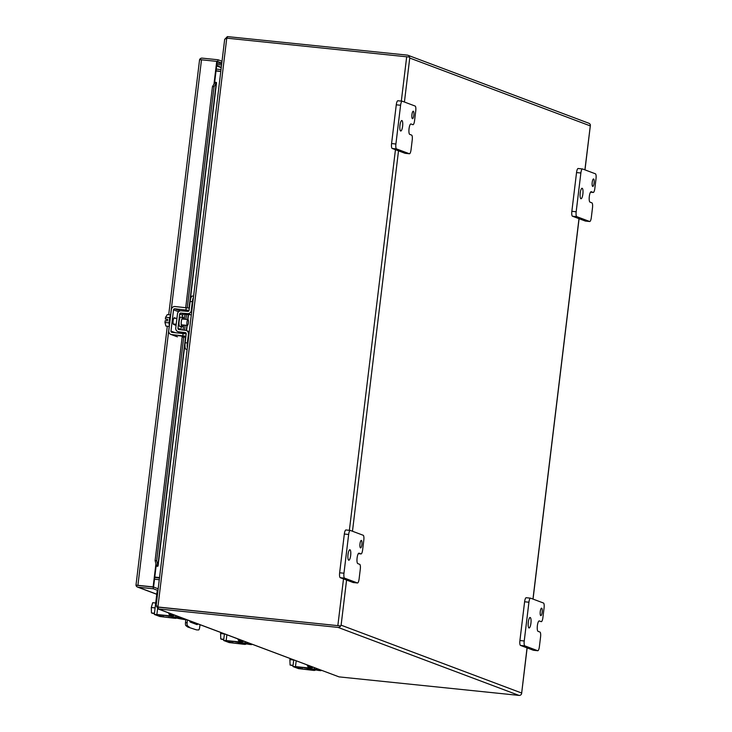 <?xml version="1.0" encoding="UTF-8"?>
<svg xmlns="http://www.w3.org/2000/svg" width="732" height="732" viewBox="0 0 732 732"><rect width="100%" height="100%" fill="white"/><g stroke="black" fill="none" stroke-linecap="round" stroke-linejoin="round"><path stroke-width="1.1" d="M183.165 324.999A4.694 1.226 -84.1 0 1 182.039 326.655A4.694 1.226 -84.1 0 1 181.957 326.637A4.694 1.226 -84.1 0 1 181.316 321.696A4.694 1.226 -84.1 0 1 183 317.313A4.694 1.226 -84.1 0 1 183.082 317.331A4.694 1.226 -84.1 0 1 183.769 319.161M179.926 326.426A4.694 1.226 -84.1 0 1 179.843 326.426A4.694 1.226 -84.1 0 1 179.761 326.408A4.694 1.226 -84.1 0 1 179.12 321.476A4.694 1.226 -84.1 0 1 180.804 317.084A4.694 1.226 -84.1 0 1 180.886 317.112M188.984 334.295L188.417 334.076L187.337 342.951A6.021 1.565 95.9 0 0 187.346 347.819M187.118 349.704L185.937 349.255L187.154 349.384M192.37 296.076A6.021 1.565 95.9 0 0 192.269 296.048A6.021 1.565 95.9 0 0 190.137 301.465L189.066 310.341A1.153 1.116 110.6 0 1 187.831 311.375L181.133 310.807A3.44 3.312 -69.4 0 0 177.473 313.882L175.753 328.046A3.44 3.312 -69.4 0 0 178.59 331.788L185.269 332.593A1.153 1.116 110.6 0 1 186.221 333.856L185.141 342.732A6.021 1.565 95.9 0 0 185.937 349.255M188.417 334.076A3.44 3.312 -69.4 0 0 185.58 330.333L178.901 329.528A1.153 1.116 110.6 0 1 177.949 328.265L179.669 314.11A1.153 1.116 110.6 0 1 180.895 313.076L187.602 313.644A3.44 3.312 -69.4 0 0 191.262 310.569L192.333 301.694A6.021 1.565 -84.1 0 1 193.468 297.256M180.401 332.52L186.138 333.92M180.895 313.076L183.924 314.211L190.631 314.778A3.44 3.312 -69.4 0 0 191.345 314.76M183.924 314.211A1.153 1.116 -69.4 0 0 182.698 315.245L179.669 314.11M177.949 328.265L180.978 329.409L181.326 326.582M182.451 317.258L182.698 315.245M185.818 619.4L179.843 618.32A6.021 1.565 95.9 0 0 179.944 618.348A6.021 1.565 95.9 0 0 180.054 618.348M185.791 619.675L184.546 619.547A18.053 1.19 6.9 0 1 176.668 618.073M249.155 643.181L249.09 643.748L251.341 644.599A6.021 1.565 95.9 0 0 251.451 644.618A6.021 1.565 95.9 0 0 252.064 644.27M233.334 641.433L249.145 644.37A6.021 1.565 95.9 0 0 249.255 644.398A6.021 1.565 95.9 0 0 249.365 644.389M239.849 641.406L243.225 641.58L240.855 640.656A6.021 1.565 -84.1 0 1 240.279 639.841M237.909 638.954A6.021 1.565 95.9 0 0 238.659 640.427L240.032 641.269M249.09 643.748L235.53 641.662M224.422 633.958L220.597 633.564L220.89 632.558M223.772 639.301L220.771 638.99L220.597 633.564M223.727 639.658L221.64 639.32L223.745 639.539M223.745 639.512L220.771 638.99M246.84 643.51A3.01 2.901 -69.4 0 1 244.47 644.37L229.143 642.559L223.745 640.527L226.179 640.546L226.874 634.8M246.172 643.382A3.01 2.901 110.6 0 1 243.893 644.16L231.339 642.788L225.904 640.729L237.909 641.909A3.01 2.901 -69.4 0 0 240.288 641.04M239.712 640.82A3.01 2.901 110.6 0 1 237.333 641.689L226.179 640.546M195.847 624.195A4.511 1.18 95.9 0 0 196.313 623.316M187.795 627.059L196.515 629.886L187.795 627.059L185.855 625.595A3.01 0.787 -84.1 0 1 185.498 622.63L185.818 619.373M197.768 623.865A4.511 1.18 -84.1 0 1 197.009 624.616A4.511 1.18 -84.1 0 1 196.926 624.597L190.265 622.09A4.511 1.18 -84.1 0 1 189.67 620.818M196.515 629.886L198.619 629.95A3.01 0.787 -84.1 0 0 199.635 627.507L200.037 624.716M187.392 619.967L187.118 622.795L185.498 622.63M185.855 625.595L187.474 625.769A3.01 0.787 -84.1 0 1 187.118 622.795M187.474 625.769L189.414 627.223M136.161 584.456L135.987 585.252L136.161 584.456L135.987 585.252L138.284 585.49M214.677 82.158L217.184 61.415L221.814 62.979M217.834 61.479L218.035 59.768L202.16 58.13A2.599 2.507 110.6 0 0 199.598 59.603L199.571 60.527M169.229 326.435L137.9 585.326L135.987 585.252L153.574 587.064L156.099 566.193L157.773 566.303L157.892 565.314L157.773 566.303L156.218 566.065L156.328 565.177L157.892 565.314L156.666 560.739L183.741 336.976M138.339 585.49L153.574 587.064L158.185 588.793M218.035 59.768L222.025 61.259M199.598 59.612L217.184 61.415M216.333 82.396L216.242 83.091L216.333 82.396L214.22 82.121L216.745 61.25M157.975 590.514L153.363 588.775L153.134 586.899L155.66 566.028L156.099 566.193M137.9 585.326L153.134 586.899M135.987 585.252A2.599 2.507 -69.4 0 0 138.128 587.21L153.363 588.775M155.943 563.732L155.66 566.028L156.218 566.065L156.328 565.177L155.102 560.602L156.666 560.739M185.718 307.623L212.463 86.614L214.686 82.954L216.242 83.091L214.028 86.751L187.273 307.797M186.477 314.431L185.873 319.372M185.169 325.209L184.565 330.214M214.686 82.954L214.778 82.158L214.686 82.954M212.463 86.614L214.028 86.751M155.102 560.602L182.186 336.821M183.009 330.022L183.604 325.045M184.308 319.216L184.912 314.293M221.741 63.593L216.983 63.098M216.809 64.526L221.567 65.02M221.293 67.307L216.681 65.578M338.358 625.695L158.35 607.167L340.645 625.933L341.112 625.174L340.645 625.933L338.294 625.695M527.049 647.884L521.559 693.927A2.599 2.507 110.6 0 1 518.997 695.4L339.053 676.88L157.6 608.768L158.139 608.887L158.35 607.167L156.245 605.52M409.472 57.078L409.746 58.038L409.49 57.087A2.599 2.507 -69.4 0 0 407.944 55.266L588.857 123.25A2.599 2.507 -69.4 0 1 590.404 125.071L584.895 169.851M409.49 57.087L226.755 38.156L157.911 607.002L340.645 625.933A2.599 2.507 110.6 0 1 338.083 627.406L158.139 608.887L156.502 606.215M407.944 55.266A2.599 2.507 -69.4 0 0 407.34 55.12L227.396 36.6L227.204 38.201M224.962 39.061L227.396 36.6M226.755 38.156L224.678 39.308L156.136 605.712M154.726 577.521L159.485 578.006M216.05 70.803L220.808 71.297M154.772 577.173L159.53 577.667M159.283 579.726L154.516 579.232M216.251 69.082L221.018 69.577M154.781 577.063L159.539 577.548M220.79 71.471L216.022 70.986M179.852 617.131L179.779 617.698L182.039 618.549A6.021 1.565 95.9 0 0 182.14 618.577A6.021 1.565 95.9 0 0 182.753 618.22M170.538 615.356L173.914 615.53L171.553 614.606A6.021 1.565 -84.1 0 1 170.968 613.791M168.598 612.904A6.021 1.565 95.9 0 0 169.357 614.386L170.73 615.219M164.032 615.392L177.583 617.479M179.779 617.698L166.228 615.612M155.706 603.003L152.704 602.692L151.286 607.514L155.111 607.908M154.461 613.251L151.46 612.949L151.286 607.514M154.415 613.608L152.329 613.27L154.434 613.489M154.434 613.462L151.46 612.949M177.537 617.46A3.01 2.901 -69.4 0 1 175.158 618.33L159.832 616.509L154.434 614.477L156.877 614.496L157.572 608.759M176.86 617.332A3.01 2.901 110.6 0 1 174.591 618.11L162.028 616.737L156.593 614.679L168.607 615.859A3.01 2.901 -69.4 0 0 170.977 614.99M170.4 614.779A3.01 2.901 110.6 0 1 168.031 615.639L156.877 614.496M186.944 322.236A2.937 0.769 -84.1 0 1 187.987 319.591A2.937 0.769 -84.1 0 1 188.426 322.794A2.937 0.769 -84.1 0 1 187.383 325.438A2.937 0.769 -84.1 0 1 186.944 322.236M169.083 322.876L164.965 322.446L165.89 326.088L169.302 326.445M170.693 314.943L167.28 314.595L165.597 317.258L169.714 317.679M164.965 322.446L165.176 320.662L167.372 320.89L167.573 319.271L165.377 319.042L165.597 317.258M167.536 319.6L165.377 319.042M170.648 315.3A6.021 1.565 95.9 0 0 169.248 320.204A6.021 1.565 95.9 0 0 169.394 325.685M176.073 325.392A3.386 0.878 -84.1 0 1 176.055 325.383L173.594 324.459A3.386 0.878 -84.1 0 1 173.155 320.79A3.386 0.878 -84.1 0 1 174.344 317.743A3.386 0.878 -84.1 0 1 174.408 317.752L176.019 318.365M183.906 311.036L188.289 311.31M177.537 336.812L171.663 334.597A3.44 3.312 -69.4 0 1 168.772 330.855L171.343 309.59A3.44 3.312 110.6 0 1 175.058 306.525L189.332 308.117M174.408 324.761A3.386 0.878 95.9 0 0 174.683 324.13M186.212 333.929L171.938 332.337A1.153 1.116 110.6 0 1 170.968 331.074L173.539 309.819A1.153 1.116 110.6 0 1 174.783 308.785L189.057 310.386M171.663 334.597L185.937 336.198M181.765 335.915L178.233 335.604L181.765 335.915M182.158 337.049L185.809 337.196M182.817 336.308L178.379 335.631M183.384 336.345L182.817 336.281M182.808 336.125L184.107 336.235M179.55 335.787L182.634 336.235M412.436 118.666A3.761 0.979 95.9 0 0 412.5 118.685A3.761 0.979 95.9 0 0 413.845 115.171A3.761 0.979 95.9 0 0 413.333 111.218A3.761 0.979 95.9 0 0 413.269 111.2A3.761 0.979 95.9 0 0 411.924 114.714A3.761 0.979 95.9 0 0 412.436 118.666M400.651 130.991A5.261 1.373 95.9 0 0 400.743 131.01A5.261 1.373 95.9 0 0 402.627 126.096A5.261 1.373 95.9 0 0 401.914 120.56A5.261 1.373 95.9 0 0 401.822 120.533A5.261 1.373 95.9 0 0 399.937 125.456A5.261 1.373 95.9 0 0 400.651 130.991M411.631 135.1A4.511 1.18 -84.1 0 1 412.226 139.995L411.055 149.703A4.511 1.18 -84.1 0 1 409.453 153.766A4.511 1.18 -84.1 0 1 409.38 153.747L396.497 148.907A4.511 1.18 -84.1 0 1 395.902 144.012L400.596 105.262A4.511 1.18 -84.1 0 1 402.188 101.199A4.511 1.18 -84.1 0 1 402.271 101.217L415.145 106.058A4.511 1.18 -84.1 0 1 415.739 110.953L414.568 120.643A4.511 1.18 -84.1 0 1 412.976 124.705A4.511 1.18 -84.1 0 1 412.894 124.687L411 123.983A5.252 1.373 95.9 0 0 410.908 123.955A5.252 1.373 95.9 0 0 409.051 128.676A5.252 1.373 95.9 0 0 409.737 134.386L411.631 135.1M402.115 101.199L397.952 100.769A4.511 1.18 95.9 0 0 397.869 100.751A4.511 1.18 95.9 0 0 396.268 104.813L400.596 105.262M395.902 144.012L391.583 143.564L396.268 104.813M391.583 143.564A4.511 1.18 95.9 0 0 392.178 148.459L396.497 148.907M409.38 153.747L405.052 153.299L392.178 148.459M360.492 547.884A3.761 0.979 95.9 0 0 360.556 547.902A3.761 0.979 95.9 0 0 361.91 544.388A3.761 0.979 95.9 0 0 361.398 540.436A3.761 0.979 95.9 0 0 361.324 540.417A3.761 0.979 95.9 0 0 359.979 543.931A3.761 0.979 95.9 0 0 360.492 547.884M348.707 560.209A5.261 1.373 95.9 0 0 348.798 560.227A5.261 1.373 95.9 0 0 350.683 555.304A5.261 1.373 95.9 0 0 349.969 549.769A5.261 1.373 95.9 0 0 349.878 549.75A5.261 1.373 95.9 0 0 347.993 554.673A5.261 1.373 95.9 0 0 348.707 560.209M359.696 564.317A4.511 1.18 -84.1 0 1 360.29 569.212L359.11 578.921A4.511 1.18 -84.1 0 1 357.518 582.983A4.511 1.18 -84.1 0 1 357.436 582.965L344.562 578.124A4.511 1.18 -84.1 0 1 343.967 573.22L348.652 534.479A4.511 1.18 -84.1 0 1 350.253 530.416A4.511 1.18 -84.1 0 1 350.326 530.435L363.209 535.275A4.511 1.18 -84.1 0 1 363.804 540.17L362.633 549.86A4.511 1.18 -84.1 0 1 361.032 553.923A4.511 1.18 -84.1 0 1 360.949 553.904L359.055 553.191A5.252 1.373 95.9 0 0 358.964 553.172A5.252 1.373 95.9 0 0 357.106 557.894L357.106 557.912A5.252 1.373 95.9 0 0 357.802 563.603L359.696 564.317M350.171 530.416L346.007 529.986A4.511 1.18 95.9 0 0 345.925 529.968A4.511 1.18 95.9 0 0 344.333 534.031L348.652 534.479M343.967 573.22L339.639 572.781L344.333 534.031M339.639 572.781A4.511 1.18 95.9 0 0 340.234 577.676L344.562 578.124M357.436 582.965L353.117 582.516L340.234 577.676M592.71 186.422A3.761 0.979 95.9 0 0 592.774 186.431A3.761 0.979 95.9 0 0 594.119 182.918A3.761 0.979 95.9 0 0 593.606 178.965A3.761 0.979 95.9 0 0 593.542 178.947A3.761 0.979 95.9 0 0 592.197 182.46A3.761 0.979 95.9 0 0 592.71 186.422M580.924 198.738A5.261 1.373 95.9 0 0 581.016 198.756A5.261 1.373 95.9 0 0 582.901 193.843A5.261 1.373 95.9 0 0 582.187 188.307A5.261 1.373 95.9 0 0 582.086 188.28A5.261 1.373 95.9 0 0 580.202 193.202A5.261 1.373 95.9 0 0 580.924 198.738M591.904 202.846A4.511 1.18 -84.1 0 1 592.499 207.742L591.328 217.45A4.511 1.18 -84.1 0 1 589.727 221.512A4.511 1.18 -84.1 0 1 589.653 221.494L576.77 216.654A4.511 1.18 -84.1 0 1 576.176 211.758L580.869 173.008A4.511 1.18 -84.1 0 1 582.462 168.946A4.511 1.18 -84.1 0 1 582.544 168.964L595.418 173.804A4.511 1.18 -84.1 0 1 596.013 178.7L594.841 188.399A4.511 1.18 -84.1 0 1 593.24 192.461A4.511 1.18 -84.1 0 1 593.167 192.443L591.273 191.729A5.252 1.373 95.9 0 0 591.182 191.702A5.252 1.373 95.9 0 0 589.324 196.432A5.252 1.373 95.9 0 0 590.01 202.133L591.904 202.846M582.379 168.946L578.225 168.516A4.511 1.18 95.9 0 0 578.143 168.497A4.511 1.18 95.9 0 0 576.542 172.56L580.869 173.008M576.176 211.758L571.857 211.31L576.542 172.56M571.857 211.31A4.511 1.18 95.9 0 0 572.451 216.215L576.77 216.654M589.653 221.494L585.326 221.046L572.451 216.215M540.765 615.63A3.761 0.979 95.9 0 0 540.829 615.649A3.761 0.979 95.9 0 0 542.174 612.135A3.761 0.979 95.9 0 0 541.671 608.182A3.761 0.979 95.9 0 0 541.598 608.164A3.761 0.979 95.9 0 0 540.253 611.678A3.761 0.979 95.9 0 0 540.765 615.63M528.98 627.955A5.261 1.373 95.9 0 0 529.071 627.974A5.261 1.373 95.9 0 0 530.956 623.06A5.261 1.373 95.9 0 0 530.243 617.524A5.261 1.373 95.9 0 0 530.151 617.497A5.261 1.373 95.9 0 0 528.266 622.42A5.261 1.373 95.9 0 0 528.98 627.955M539.969 632.064A4.511 1.18 -84.1 0 1 540.564 636.959L539.383 646.667A4.511 1.18 -84.1 0 1 537.791 650.73A4.511 1.18 -84.1 0 1 537.709 650.711L524.835 645.871A4.511 1.18 -84.1 0 1 524.24 640.976L528.925 602.226A4.511 1.18 -84.1 0 1 530.526 598.163A4.511 1.18 -84.1 0 1 530.599 598.181L543.483 603.022A4.511 1.18 -84.1 0 1 544.077 607.917L542.897 617.607A4.511 1.18 -84.1 0 1 541.305 621.669A4.511 1.18 -84.1 0 1 541.222 621.651L539.328 620.946A5.252 1.373 95.9 0 0 539.237 620.919A5.252 1.373 95.9 0 0 537.38 625.65L537.38 625.659A5.252 1.373 95.9 0 0 538.075 631.35L539.969 632.064M530.444 598.163L526.281 597.733A4.511 1.18 95.9 0 0 526.198 597.715A4.511 1.18 95.9 0 0 524.606 601.777L528.925 602.226M524.24 640.976L519.912 640.527L524.606 601.777M519.912 640.527A4.511 1.18 95.9 0 0 520.507 645.423L524.835 645.871M537.709 650.711L533.381 650.263L520.507 645.423M318.466 669.222L318.402 669.798L320.653 670.64A6.021 1.565 95.9 0 0 320.762 670.668A6.021 1.565 95.9 0 0 321.366 670.32M302.645 667.483L318.457 670.421A6.021 1.565 95.9 0 0 318.566 670.439A6.021 1.565 95.9 0 0 318.676 670.439M309.16 667.456L312.537 667.621L310.167 666.706A6.021 1.565 -84.1 0 1 309.59 665.891M307.22 664.995A6.021 1.565 95.9 0 0 307.971 666.477L309.343 667.309M318.402 669.798L304.841 667.712M293.724 660.008L289.899 659.614L290.201 658.599M293.084 665.351L290.082 665.04L289.899 659.614M293.038 665.708L290.082 665.04M316.151 669.551A3.01 2.901 -69.4 0 1 313.781 670.421L298.455 668.609L293.056 666.577L295.49 666.587L296.185 660.85M315.483 669.432A3.01 2.901 110.6 0 1 313.204 670.201L300.651 668.828L295.252 666.806L307.22 667.959A3.01 2.901 -69.4 0 0 309.599 667.09M309.023 666.87A3.01 2.901 110.6 0 1 306.644 667.74L295.49 666.587M187.337 342.951L185.141 342.732M192.333 301.694L190.137 301.465M187.602 313.644L190.631 314.778M191.83 310.78L191.262 310.569M185.745 332.776L185.269 332.593M181.627 332.923L178.59 331.788M251.341 644.599L249.145 644.37M240.855 640.656L238.659 640.427M245.147 641.671L244.973 643.089M243.189 640.93L243.115 641.507M238.312 641.918L238.257 642.385M237.909 641.909L237.333 641.689M244.47 644.37L243.893 644.16M231.532 641.25L231.339 642.788M232.941 641.397L232.739 643.007M216.242 83.091L189.021 308.062M188.234 314.577L187.63 319.555M186.925 325.392L186.303 330.507M185.498 337.159L157.892 565.314M213.982 84.107L214.22 82.121M201.51 59.685L170.62 314.943M156.767 594.21L138.128 587.21M518.997 695.4L338.083 627.406M158.139 608.887L339.053 676.88M521.587 693.003L341.112 625.174L346.575 580.055M578.994 218.667L532.96 599.069M404.421 102.023L409.746 58.038L590.221 125.867M337.855 625.531L343.5 578.902M349.374 530.325L395.445 149.685M401.319 101.108L406.699 56.675M352.476 531.24L398.51 150.847M182.039 618.549L179.843 618.32M171.553 614.606L169.357 614.386M175.836 615.621L175.662 617.039M173.877 614.889L173.804 615.456M169 615.868L168.946 616.344M168.607 615.859L168.031 615.639M175.158 618.33L174.591 618.11M162.22 615.2L162.028 616.737M163.629 615.347L163.437 616.957M185.937 309.938L186.212 307.669M182.817 335.75L183.091 333.481M174.783 308.785L180.264 310.844M178.571 311.713L173.539 309.819M175.213 332.676L170.968 331.074M358.323 553.639L360.949 553.904M590.532 192.168L593.167 192.443M320.653 670.64L318.457 670.421M310.167 666.706L307.971 666.477M314.458 667.721L314.284 669.139M312.491 666.98L312.427 667.547M307.623 667.968L307.568 668.435M307.22 667.959L306.644 667.74M313.781 670.421L313.204 670.201M300.834 667.3L300.651 668.828M302.243 667.447L302.051 669.057M183 317.313L180.804 317.084M189.304 331.633L186.321 330.516M180.877 332.74L177.849 331.605M193.596 296.185L192.269 296.048M182.039 326.655L179.843 326.426M249.255 644.398L251.451 644.618M243.298 640.976L243.225 641.58M224.431 633.885L223.635 640.454M158.075 565.845L185.745 337.187M186.541 330.599L187.172 325.411M187.877 319.582L188.481 314.595M189.268 308.108L216.535 82.771M199.561 59.804L168.708 314.742M167.317 326.234L135.996 585.078M137.525 587.073L156.758 594.293M521.596 693.726L527.141 647.921M533.042 599.096L579.076 218.703M584.987 169.879L590.385 125.245M179.944 618.348L182.14 618.577M173.987 614.926L173.914 615.53M157.124 591.282L154.324 614.404M173.868 318.136L176.915 318.457M181.875 318.96L187.987 319.591M173.264 323.983L176.211 324.285M181.271 324.807L187.383 325.438M170.867 334.414L176.741 336.619M397.869 100.751L402.188 101.199M405.135 153.317L409.453 153.766M358.314 553.648L361.032 553.923M345.925 529.968L350.253 530.416M353.19 582.535L357.518 582.983M590.523 192.177L593.24 192.461M578.143 168.497L582.462 168.946M585.408 221.073L589.727 221.512M526.198 597.715L530.526 598.163M533.463 650.281L537.791 650.73M156.3 577.676L155.038 577.2M216.635 65.935L221.247 67.664M318.566 670.439L320.762 670.668M312.61 667.026L312.537 667.621M293.733 659.935L292.937 666.504"/></g></svg>
